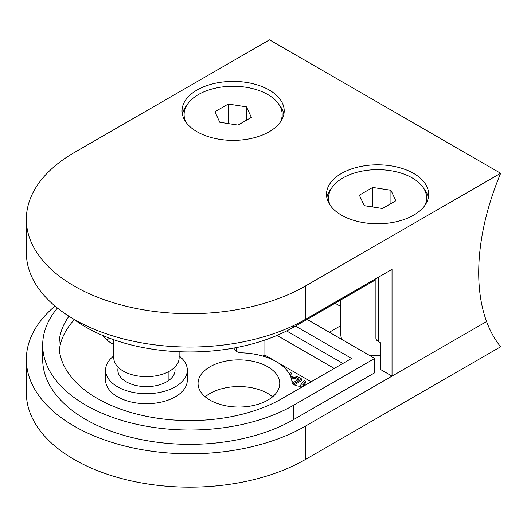 <?xml version="1.0" encoding="UTF-8"?>
<svg xmlns="http://www.w3.org/2000/svg" width="527" height="527" viewBox="0 0 527 527"><rect width="100%" height="100%" fill="white"/><g stroke="black" fill="none" stroke-linecap="round" stroke-linejoin="round"><path stroke-width="0.79" d="M234.146 347.998A8.175 4.717 0 0 0 234.14 348.123A8.175 4.717 0 0 0 241.86 352.84A53.115 30.665 180 0 1 276.464 361.772A53.115 30.665 180 0 1 291.938 381.752A8.175 4.717 0 0 0 297.156 385.889A8.175 4.717 0 0 0 305.838 384.848M102.712 335.468A40.862 23.59 0 0 0 111.777 343.426A40.862 23.59 0 0 0 113.76 344.493M210.01 400.138A40.862 23.59 0 0 0 254.541 405.25A40.862 23.59 0 0 0 279.765 383.458A40.862 23.59 0 0 0 267.795 366.779A40.862 23.59 0 0 0 223.27 361.66A40.862 23.59 0 0 0 198.047 383.458A40.862 23.59 0 0 0 210.01 400.138M272.597 396.798A40.862 23.59 0 0 0 267.795 393.465A40.862 23.59 0 0 0 205.207 396.798M118.259 367.319A28.603 16.515 0 0 0 117.85 370.112A28.603 16.515 0 0 0 126.223 381.785A28.603 16.515 0 0 0 157.395 385.369A28.603 16.515 0 0 0 175.05 370.112A28.603 16.515 0 0 0 174.641 367.319M113.76 355.956A40.862 23.59 0 0 0 105.591 370.112A40.862 23.59 0 0 0 117.561 386.792A40.862 23.59 0 0 0 162.085 391.904A40.862 23.59 0 0 0 187.309 370.112A40.862 23.59 0 0 0 179.134 355.956M105.591 370.112L105.591 380.119A40.862 23.59 0 0 0 117.561 396.798A40.862 23.59 0 0 0 162.085 401.917A40.862 23.59 0 0 0 187.309 380.119L187.309 370.112M85.776 405.138A147.092 84.926 0 0 0 293.796 405.138L374.697 358.432L374.697 372.78L293.796 419.485A147.092 84.926 180 0 1 85.776 419.485A147.092 84.926 180 0 1 42.694 359.434L42.694 345.093A147.092 84.926 0 0 0 85.776 405.138M74.347 319.652A130.749 75.486 0 0 0 59.327 350.093M68.971 316.226A130.749 75.486 0 0 0 59.037 345.093A130.749 75.486 0 0 0 97.33 398.471A130.749 75.486 0 0 0 282.241 398.471L351.581 358.432L295.528 326.075M380.474 355.58A36.771 21.232 180 0 1 368.801 355.033M74.221 426.159A163.436 94.359 0 0 0 305.357 426.159L486.586 321.529A197.348 113.944 120 0 0 500.65 346.766L305.357 459.518A163.436 94.359 0 0 1 74.221 459.518A163.436 94.359 0 0 1 26.35 392.799L26.35 359.434A163.436 94.359 0 0 0 74.221 426.159M289.112 373.452L290.588 372.596L291.886 373.347L291.886 374.677L290.258 375.619M290.193 377.101C292.946 375.731 295.68 375.738 298.407 377.108L301.885 379.117L301.885 380.454L294.316 384.822M299.777 386.199L304.296 380.507L305.7 381.324L305.7 382.655L303.519 385.408M276.306 361.68L264.903 355.099L263.085 356.153M311.134 381.785L276.622 361.865M340.811 325.62L329.335 332.247M55.012 306.055A163.436 94.359 0 0 0 26.35 359.434M341.878 339.487A36.771 21.232 180 0 1 340.811 334.414L340.811 299.929M342.912 363.439L286.629 330.943M57.43 308.038A147.092 84.926 0 0 0 42.694 345.093M307.089 319.402L374.697 358.432M334.25 368.445L277.018 335.403M109.497 338.182A40.862 23.59 0 0 0 106.981 340.086M264.903 355.099L264.903 340.04M305.7 381.324L302.788 384.987L303.941 385.652M301.885 379.117L293.282 384.091M291.879 381.212L293.737 382.325L299.112 379.229L297.551 378.327C295.706 377.082 293.684 376.924 291.49 377.852L291.187 378.05M297.953 379.895L297.551 379.657C295.706 378.419 293.684 378.261 291.49 379.183M297.551 378.327L297.551 379.657M291.49 377.852L291.49 379.137M291.886 373.347L289.745 374.578M187.157 104.715A51.073 29.486 -0 0 0 182.382 114.227M197.012 90.045A51.073 29.486 -0 0 0 182.052 110.894A51.073 29.486 -0 0 0 213.58 138.133A51.073 29.486 -0 0 0 269.238 131.743A51.073 29.486 -0 0 0 284.198 110.894A51.073 29.486 -0 0 0 252.67 83.648A51.073 29.486 -0 0 0 197.012 90.045M423.55 188.113A51.073 29.486 180 0 1 428.332 197.632M341.47 173.449A51.073 29.486 180 0 1 397.127 167.052A51.073 29.486 180 0 1 428.662 194.298A51.073 29.486 180 0 1 413.702 215.148A51.073 29.486 180 0 1 358.037 221.538A51.073 29.486 180 0 1 326.509 194.298A51.073 29.486 180 0 1 341.47 173.449M374.697 279.369L374.697 280.371L293.796 327.076A147.092 84.926 180 0 1 85.776 327.076A147.092 84.926 180 0 1 73.213 318.815M375.903 278.671L375.903 338.163A8.175 4.717 0 0 0 378.3 341.496L380.474 342.754L380.474 369.447L392.029 376.12L392.029 269.356L305.357 319.402A163.436 94.359 180 0 1 74.221 319.402A163.436 94.359 180 0 1 26.35 252.677L26.35 219.318A163.436 94.359 180 0 1 74.221 152.593L269.514 39.841L500.65 173.284L305.357 286.042A163.436 94.359 180 0 1 74.221 286.042A163.436 94.359 180 0 1 26.35 219.318M392.029 376.12L486.586 321.529A197.348 113.944 -60 0 1 500.65 173.284M326.839 197.632A51.073 29.486 180 0 1 331.615 188.113M283.869 114.227A51.073 29.486 -0 0 0 279.093 104.715M424.887 205.418A49.031 28.306 0 0 0 426.613 197.968A49.031 28.306 0 0 0 390.276 170.623A49.031 28.306 0 0 0 328.552 197.968A49.031 28.306 0 0 0 330.284 205.418M395.817 200.787L390.929 190.26L372.701 187.441L359.355 195.148L364.243 205.668L382.47 208.488L395.817 200.787M390.929 203.606L390.929 190.26M372.701 206.979L372.701 187.441M280.423 122.014A49.031 28.306 -0 0 0 282.156 114.563A49.031 28.306 -0 0 0 251.886 88.411A49.031 28.306 -0 0 0 198.455 94.544A49.031 28.306 -0 0 0 184.094 114.563A49.031 28.306 -0 0 0 185.827 122.014M246.471 106.856L228.244 104.036L214.897 111.744L219.779 122.271L238.006 125.09L251.353 117.383L246.471 106.856L246.471 120.202M228.244 123.575L228.244 104.036M179.134 351.726L179.134 357.767A32.687 18.873 180 0 1 164.286 373.584A32.687 18.873 180 0 1 130.874 374.361A32.687 18.873 180 0 1 113.76 357.767L113.76 339.724M293.796 405.138L293.796 419.485M305.357 426.159L305.357 459.518M340.811 306.51L335.113 303.223M236.537 351.463L236.537 347.543M305.357 319.402L305.357 286.042M378.3 341.496L378.3 277.288M293.796 327.076L293.796 325.462M426.613 202.552L426.613 197.968M328.552 202.552L328.552 197.968M282.156 119.148L282.156 114.563M184.094 119.148L184.094 114.563M123.977 380.329L123.977 371.469M168.923 380.329L168.923 371.469"/></g></svg>
